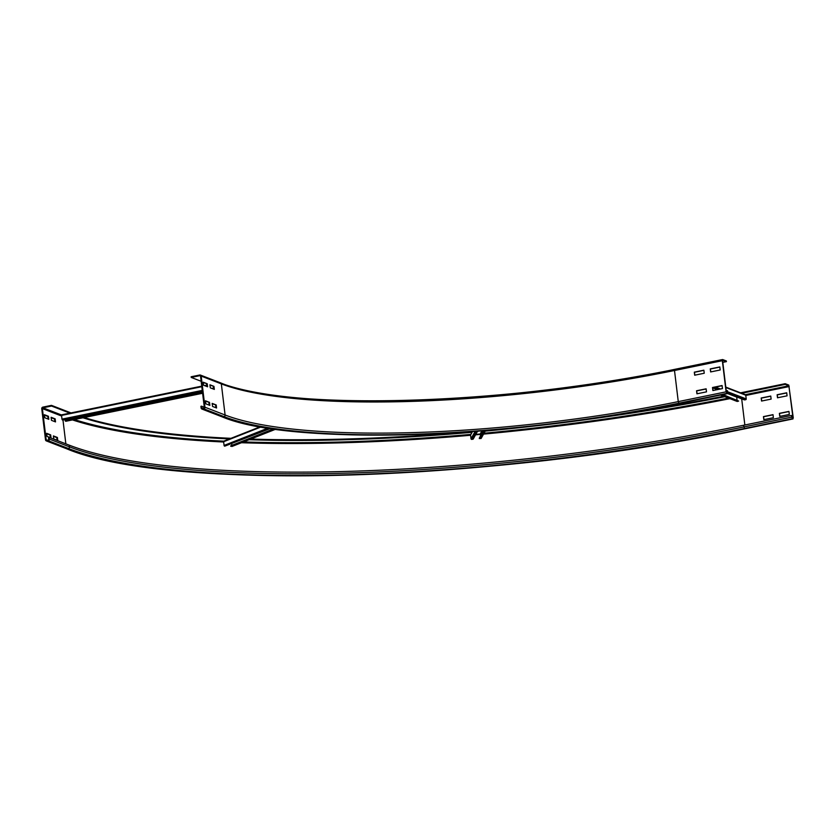 <?xml version="1.0" encoding="UTF-8"?>
<svg xmlns="http://www.w3.org/2000/svg" width="835" height="835" viewBox="0 0 835 835"><rect width="100%" height="100%" fill="white"/><g stroke="black" fill="none" stroke-linecap="round" stroke-linejoin="round"><path stroke-width="1.25" d="M216.202 404.954L216.568 408.002L212.539 406.447L212.173 403.399L216.202 404.954L212.226 403.796M215.889 407.73L215.566 405.09M209.491 402.355L209.856 405.403L205.827 403.848L205.462 400.8L209.491 402.355L205.504 401.197M209.167 405.142L208.854 402.491M213.948 386.355L214.324 389.392L210.295 387.837L209.919 384.789L213.948 386.355L209.971 385.185M213.635 389.131L213.311 386.48M207.237 383.756L207.602 386.803L203.573 385.238L203.208 382.2L207.237 383.756L203.249 382.597M206.923 386.532L206.6 383.881M696.567 390.77L706.128 388.807L706.504 391.855L696.933 393.807L696.567 390.77L697.183 393.755M706.149 388.964L696.828 390.874M712.505 387.503L722.077 385.54L722.442 388.588L712.881 390.55L712.505 387.503L713.121 390.498M722.098 385.697L712.777 387.607M694.313 372.159L703.874 370.197L704.249 373.245L694.678 375.207L694.313 372.159L694.929 375.155M703.895 370.354L694.584 372.264M204.951 407.219L201.193 376.094A1.399 1.273 -68.9 0 0 199.753 375.009L191.142 376.762L191.225 377.441L199.826 375.677A0.699 0.637 111.1 0 1 200.546 376.23L204.314 407.355A0.699 0.637 111.1 0 1 203.761 408.158L202.487 408.419A0.699 0.637 111.1 0 1 201.767 407.877L201.559 406.175L200.922 406.311L201.131 408.002A1.399 1.273 -68.9 0 0 202.571 409.098L203.844 408.837A1.399 1.273 -68.9 0 0 204.951 407.219L225.095 415.005A1.399 1.273 111.1 0 1 223.989 416.623L203.844 408.837M204.304 407.24L201.559 406.175M201.162 381.282L191.225 377.441M710.261 368.893L719.822 366.941L720.188 369.978L710.627 371.94L710.261 368.893L710.877 371.888M719.843 367.097L710.522 368.997M726.419 361.639L726.335 360.96L722.713 359.561L722.338 360.699L726.106 391.824L727.452 393.609L727.504 390.759L727.316 392.92L726.366 391.928L722.609 360.803L722.786 360.229L726.419 361.639L722.797 362.38M726.241 390.853L727.243 390.655M57.772 440.515L53.743 438.959L53.377 435.912L57.406 437.467L57.772 440.515M57.083 440.243L56.759 437.603L53.419 436.308M57.406 437.467L56.759 437.603M51.05 437.916L47.021 436.361L46.656 433.313L50.684 434.878L51.05 437.916M50.371 437.655L50.048 435.004L46.708 433.709M50.684 434.878L50.048 435.004M55.517 421.905L51.488 420.349L51.123 417.302L55.152 418.867L55.517 421.905M54.828 421.644L54.515 418.993L51.165 417.698M55.152 418.867L54.515 418.993M48.806 419.316L44.777 417.75L44.401 414.713L48.43 416.268L48.806 419.316M48.117 419.045L47.793 416.394L44.453 415.11M48.43 416.268L47.793 416.394M763.441 416.613L773.012 414.651L773.377 417.698L763.816 419.661L763.441 416.613L764.067 419.608M773.033 414.807L763.712 416.717M779.389 413.346L788.95 411.394L789.325 414.431L779.754 416.394L779.389 413.346L780.005 416.341M788.971 411.54L779.66 413.45M761.196 398.003L770.757 396.051L771.122 399.099L761.562 401.05L761.196 398.003L761.812 400.998M770.778 396.207L761.457 398.107M49.14 437.383L48.503 437.519L48.701 439.21A0.699 0.637 111.1 0 1 48.148 440.014L46.875 440.275A0.699 0.637 111.1 0 1 46.155 439.732L42.387 408.607A0.699 0.637 111.1 0 1 42.94 407.804L51.551 406.04L51.467 405.361L42.867 407.125A1.399 1.273 -68.9 0 0 41.75 408.743L45.518 439.868A1.399 1.273 -68.9 0 0 46.958 440.953L48.232 440.692A1.399 1.273 -68.9 0 0 49.338 439.074L49.14 437.383L69.284 445.17L69.482 446.861L49.338 439.074M71.017 412.918L51.467 405.361M69.921 413.137L51.551 406.04M777.134 394.746L786.706 392.784L787.071 395.832L777.5 397.784L777.134 394.746L777.75 397.742M786.716 392.941L777.406 394.851M743.599 425.255L791.434 415.465L791.643 417.156L743.808 426.946A518.441 108.122 -6.9 0 1 69.482 446.861A1.399 1.273 111.1 0 1 68.376 448.478A519.84 108.414 -6.9 0 0 744.507 428.512L743.599 425.255A518.441 108.122 -6.9 0 1 69.284 445.17M723.653 396.239A511.824 106.744 -6.9 0 1 631.824 412.354M477.578 431.204L473.153 439.147L471.848 439.377A0.699 0.678 -150.9 0 1 471.023 438.761L470.575 435.045A0.699 0.678 -150.9 0 1 470.658 434.649L472.359 431.58A511.824 106.744 -6.9 0 1 250.688 439.085M230.951 438.323A511.824 106.744 -6.9 0 1 84.189 417.521M724.843 396.698A511.824 106.744 -6.9 0 1 485.208 431.131M472.099 432.311A511.824 106.744 -6.9 0 1 249.112 439.711M229.427 438.928A511.824 106.744 -6.9 0 1 82.947 417.771M741.104 393.41L785.234 384.371L788.866 385.77L792.979 417.677L792.258 418.032L791.434 415.465M791.643 417.156L792.874 418.919L793.25 417.771L788.783 385.092L785.161 383.693L740.551 392.826M785.234 384.371L785.161 383.693M745.039 394.663A0.699 0.637 111.1 0 1 745.759 395.205L746.219 398.932A0.699 0.637 111.1 0 1 745.603 399.746L744.371 399.892L727.64 393.421M712.787 387.68L717.662 389.569M736.71 396.928L737.034 399.986M722.139 394.694L738.631 401.061L737.42 401.426A0.699 0.637 111.1 0 1 737.034 401.405L720.522 395.028M738.631 401.061L722.922 394.537M478.497 431.131L477.411 431.497M485.5 430.589L481.252 438.25A0.699 0.678 -150.9 0 1 480.668 438.584L479.321 438.093L483.392 430.756M480.563 435.849L480.167 434.023L475.793 434.409M483.705 430.735L479.332 438.605M232.234 446.308A0.699 0.532 -111.5 0 1 231.838 446.464L230.742 445.806L273.41 428.96M231.89 445.358L231.692 443.761M274.371 429.106L230.763 446.308M270.342 428.512L224.761 446.151A0.699 0.532 -111.5 0 1 224.083 445.441L223.634 441.725A0.699 0.532 -111.5 0 1 224.104 441.078L260.176 426.831M201.757 386.167L61.602 414.838L61.926 419.139L62.802 420.026L202.394 391.438M65.715 420.349L65.61 419.452M202.498 392.335L65.172 420.454L65.892 421.226M65.213 420.955L202.561 392.836M200.41 375.061L220.555 382.847A1.399 1.273 111.1 0 1 221.338 383.881L225.095 415.005A348.414 72.666 -6.9 0 0 678.27 401.614L678.97 403.18A349.813 72.958 -6.9 0 1 223.989 416.623M722.494 359.603L674.764 369.341L674.503 370.5A348.414 72.666 -6.9 0 1 221.338 383.881L201.193 376.094M727.337 393.598L679.513 403.389A351.201 73.25 -6.9 0 1 222.715 416.884L202.571 409.098M222.715 416.884A1.399 1.273 111.1 0 1 222.047 416.822L201.903 409.046M202.936 408.325L201.767 407.877M200.431 375.917L199.826 375.677M674.659 369.394A349.813 72.958 -6.9 0 1 221.077 383.244M722.338 360.699L674.503 370.5L678.27 401.614L726.106 391.824M726.554 392.523L727.442 392.346M726.805 393.389L678.97 403.18M68.376 448.478L48.232 440.692M745.258 428.668L745.05 428.71A521.228 108.707 -6.9 0 1 67.103 448.739L46.958 440.953M67.103 448.739A1.399 1.273 111.1 0 1 66.435 448.687L46.29 440.901M61.498 414.974L42.94 407.804M61.55 416.018L42.387 408.607M62.969 419.984L65.85 443.844M47.324 440.181L46.155 439.732M728.464 398.097A521.228 108.707 -6.9 0 1 484.039 433.229M470.783 434.419A521.228 108.707 -6.9 0 1 243.455 441.934M223.822 441.162A521.228 108.707 -6.9 0 1 74.325 419.535M737.326 397.168A521.927 108.853 -6.9 0 1 736.7 397.293M729.915 398.66A521.927 108.853 -6.9 0 1 483.548 434.106M480.386 434.398A521.927 108.853 -6.9 0 1 475.564 434.826M470.606 435.265A521.927 108.853 -6.9 0 1 241.461 442.727M223.665 442.007A521.927 108.853 -6.9 0 1 72.457 419.921M741.689 398.848L744.851 424.994M744.507 428.512L792.342 418.711M745.05 428.71L792.874 418.919M792.979 417.677L792.091 417.855M788.866 385.77L745.352 394.684M789.211 386.553L745.791 395.446M745.603 399.746L727.734 392.836M718.716 389.35L713.706 387.419M746.219 398.932L727.629 391.751M720.49 388.985L715.48 387.054M745.759 395.205L725.834 387.503M722.139 386.073L721.482 385.822M712.808 387.847L717.401 389.621M727.556 393.546L736.679 397.074M737.42 401.426L720.751 394.976M706.201 389.35L705.512 389.089M480.668 438.584L485.093 430.63M482.212 430.85L480.365 434.169M481.92 430.87L480.167 434.023M470.575 435.045L472.506 431.57M471.023 438.761L475.136 431.382M471.848 439.377L476.347 431.298M231.838 446.464L275.446 429.253M223.634 441.725L260.99 426.977M224.083 445.441L267.931 428.136M224.761 446.151L269.695 428.418M202.373 391.25L62.301 419.932M213.51 388.108L211.86 388.442M202.268 390.404L61.926 419.139M206.809 385.666L205.41 385.947M201.82 386.688L61.477 415.423M204.471 385.593L206.746 385.123L204.502 385.603M202.613 393.243L65.746 421.257M220.555 382.847C287.616 411.415 505.78 405.079 674.764 369.341L722.599 359.541M222.047 416.822C290.517 445.859 509.465 439.293 679.627 403.399L727.452 393.609M66.435 448.687C167.751 491.679 492.692 482.004 745.164 428.731L792.989 418.93M725.792 387.116L745.373 394.684M705.293 389.141L706.212 389.496M275.56 429.273L232.057 446.443M260.102 426.821L223.926 441.099M61.602 414.838L201.746 386.146M65.829 421.278L202.613 393.275"/></g></svg>
